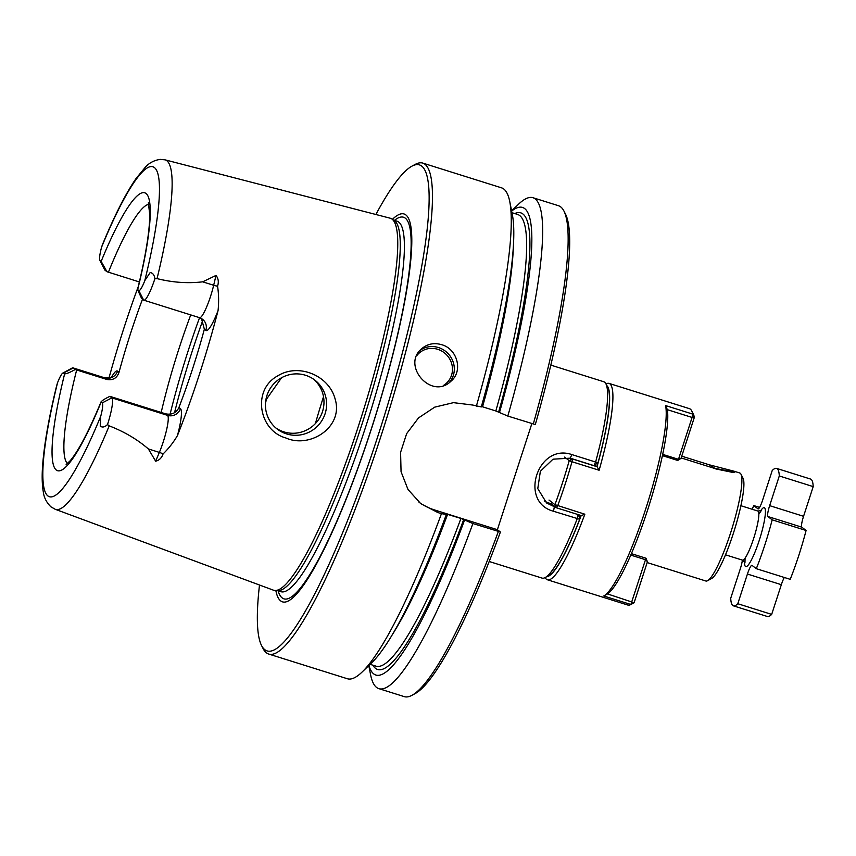 <?xml version="1.0" encoding="UTF-8"?>
<svg xmlns="http://www.w3.org/2000/svg" width="856" height="856" viewBox="0 0 856 856"><rect width="100%" height="100%" fill="white"/><g stroke="black" fill="none" stroke-linecap="round" stroke-linejoin="round"><path stroke-width="1.28" d="M784.331 577.49A10.293 1.68 -72.6 0 0 781.335 584.691L771.684 614.383L737.786 603.726L747.427 574.044A10.293 1.68 107.4 0 1 751.921 565.324A10.293 1.68 107.4 0 1 752.017 565.367L756.308 568.684A72.032 11.749 -72.6 0 0 772.176 519.838L767.885 516.521A10.293 1.68 107.4 0 1 769.651 505.65L779.292 475.968A72.032 11.749 -72.6 0 0 776.595 468.393A72.032 11.749 -72.6 0 0 772.23 470.511L762.589 500.193A10.293 1.68 107.4 0 1 758.095 508.924A10.293 1.68 107.4 0 1 757.999 508.871L753.708 505.554A72.032 11.749 -72.6 0 0 752.253 509.288M769.651 505.65L803.559 516.307L813.2 486.615A72.032 11.749 -72.6 0 0 810.504 479.039L776.595 468.393M813.2 486.615L779.292 475.968M756.308 568.684L790.216 579.33A72.032 11.749 -72.6 0 0 806.085 530.485L772.176 519.838M759.582 507.405L753.708 505.554M742.366 560.113A10.293 1.68 107.4 0 1 740.365 568.587L730.724 598.269A72.032 11.749 -72.6 0 0 733.421 605.845A72.032 11.749 -72.6 0 0 737.786 603.726M803.559 516.307A10.293 1.68 -72.6 0 0 801.794 527.168L806.085 530.485M733.421 605.845L767.329 616.491A72.032 11.749 -72.6 0 0 771.684 614.383M665.615 405.584L692.739 414.101A102.913 16.778 -72.6 0 0 691.68 410.848L693.285 414.004A100.334 16.36 -72.6 0 1 694.344 417.375L692.739 414.101L692.087 417.45L667.338 409.682L665.615 405.584A102.913 16.778 107.4 0 1 645.627 509.245A102.913 16.778 107.4 0 1 603.748 595.979L607.471 593.925L634.114 602.752A100.334 16.36 -72.6 0 1 633.975 602.827L630.851 604.507L634.114 602.752L647.425 561.761L645.831 559.824L630.744 555.084M667.338 409.682L667.37 409.746A100.334 16.36 107.4 0 1 647.692 509.737A100.334 16.36 107.4 0 1 607.535 593.893L607.471 593.925M605.973 383.948L605.995 383.927A102.913 16.778 -72.6 0 1 609.065 383.413A102.913 16.778 -72.6 0 1 599.125 470.254L597.049 466.702A100.334 16.36 -72.6 0 0 606.818 385.617M545.154 577.565L545.165 577.597A102.913 16.778 107.4 0 0 547.391 579.769A102.913 16.778 107.4 0 0 584.841 514.21L581.235 515.569L556.486 507.801L551.285 503.777L549.349 503.168A25.723 25.338 127.7 0 1 544.234 500.91M572.14 458.773L569.219 460.689L572.011 461.737A102.913 16.778 107.4 0 1 557.727 505.693L556.486 507.801L554.934 504.655L549.017 500.075M581.181 515.547A100.334 16.36 107.4 0 1 546.802 576.677M547.391 579.769L627.79 605.032A102.913 16.778 -72.6 0 0 630.851 604.507A102.913 16.778 -72.6 0 0 630.872 604.497L603.748 595.979M691.68 410.848A102.913 16.778 -72.6 0 0 689.465 408.665L609.065 383.413M584.841 514.21L554.934 504.655A100.334 16.36 107.4 0 0 569.219 460.689L564.586 457.104M599.125 470.254L572.011 461.737L572.354 458.944L597.103 466.723M662.705 454.375L678.487 459.33L692.087 417.45L694.344 417.375L681.023 458.367L677.738 460.453L662.437 455.649M647.425 561.761L645.97 558.23L631.364 553.639M630.872 604.497L645.97 558.23M677.738 460.453L678.487 459.33L681.023 458.367M594.931 465.054L597.049 466.702M476.364 406.193A257.281 41.944 -72.6 0 0 509.78 201.706L512.38 214.803A245.041 39.954 -72.6 0 1 481.286 406.942L472.726 405.049L453.466 402.652L434.698 407.156L418.498 417.931L406.654 433.639L400.587 452.353L401.057 471.731L408.012 489.493L420.745 503.638L437.801 512.519L434.431 509.909A56.603 55.747 -52.3 0 1 419.044 502.269M513.3 248.208A236.695 38.595 -72.6 0 1 482.538 406.793L495.849 410.976L507.822 416.07L535.321 424.544A254.703 41.527 -72.6 0 0 565.602 214.321L564.008 211.165A257.281 41.944 -72.6 0 0 558.454 205.708L533.01 197.725A257.281 41.944 -72.6 0 0 518.34 204.391L511.599 210.886M368.776 665.583L370.595 674.763A257.281 41.944 -72.6 0 0 378.823 688.631L404.257 696.624A257.281 41.944 -72.6 0 0 411.929 695.318L415.053 693.638A254.703 41.527 -72.6 0 0 500.407 532.015L472.908 523.54L460.935 518.447L445.527 513.75M411.929 695.318A257.281 41.944 -72.6 0 0 498.342 531.533M272.572 385.221A30.87 30.409 -52.3 0 1 271.373 386.773M281.57 377.742L266.644 398.971A162.084 26.429 -72.6 0 0 265.51 402.791M154.872 278.746A25.113 4.098 107.4 0 1 143.851 300.189A25.113 4.098 107.4 0 1 143.637 300.071L138.747 290.462A17.387 2.836 107.4 0 0 144.792 280.64L150.132 272.593C152.764 272.871 154.347 274.926 154.872 278.746L157.055 278.617A183.152 29.864 -72.6 0 0 166.856 160.746A183.152 29.864 -72.6 0 0 165.005 159.826L160.168 159.376C154.048 160.329 149.072 162.972 145.263 167.294L136.051 178.54C125.693 193.563 114.511 215.562 102.495 244.538L101.575 247.224A17.387 2.836 107.4 0 0 99.863 260.288L104.657 269.768A25.113 4.098 107.4 0 0 104.978 270.186L100.088 260.566A17.387 2.836 107.4 0 1 99.863 260.288M142.503 299.193A136.361 22.235 -72.6 0 0 119.027 372.296C116.962 378.202 112.842 380.578 106.679 379.411L75.178 369.514L73.199 367.984A25.113 4.098 -72.6 0 0 72.974 367.866A25.113 4.098 -72.6 0 0 72.225 367.994L62.884 373.034A17.387 2.836 -72.6 0 0 57.513 382.846A172.88 28.184 -72.6 0 0 47.818 495.87A172.88 28.184 -72.6 0 0 100.73 416.262A17.387 2.836 -72.6 0 0 102.206 402.919L101.094 401.796C88.767 431.338 78.442 451.016 70.117 460.828L66.137 464.541M157.055 278.617C172.612 282.512 187.828 283.582 202.679 281.827L216.012 275.429C218.376 278.393 218.901 281.966 217.574 286.182C218.772 294.197 218.933 302.339 218.055 310.621A186.522 30.409 107.4 0 1 177.459 435.544C173.468 442.37 168.664 448.523 163.047 453.969C161.731 457.896 159.259 460.303 155.653 461.191L148.377 448.951C137.206 439.31 124.141 431.617 109.204 425.871A183.152 29.864 -72.6 0 1 55.233 509.288L50.953 506.848C46.47 502.515 43.913 497.454 43.271 491.654C41.987 484.186 41.826 474.706 42.8 463.192C44.555 442.199 49.199 416.251 56.742 385.328L57.513 382.846M75.178 369.514C70.032 372.403 66.511 373.858 64.628 373.858L63.547 373.023A17.387 2.836 -72.6 0 0 62.884 373.034M190.728 314.912A136.361 22.235 -72.6 0 0 161.196 412.453M139.389 281.956L106.957 271.716L104.978 270.186M201.46 318.518L204.359 329.228A136.361 22.235 107.4 0 1 178.925 407.488C176.293 412.945 171.842 415.053 165.55 413.823L109.878 396.339L111.858 397.869L102.206 402.919M143.637 300.071L141.657 298.541L137.538 289.628C145.52 256.854 149.607 231.923 149.768 214.835L148.356 202.776M109.204 425.871L107.514 424.523A25.113 4.098 -72.6 0 0 111.858 397.869L167.551 415.363A25.113 4.098 107.4 0 1 159.366 452.396L155.653 461.191M259.496 585.012A254.703 41.527 -72.6 0 0 261.497 645.413L263.092 648.57A257.281 41.944 -72.6 0 0 266.377 652.828A257.281 41.944 -72.6 0 0 268.645 654.027A257.281 41.944 -72.6 0 0 385.756 421.141A257.281 41.944 -72.6 0 0 422.843 163.111A257.281 41.944 -72.6 0 0 415.171 164.416L412.046 166.096A254.703 41.527 -72.6 0 0 375.87 214.503M362.045 672.078A257.281 41.944 -72.6 0 0 441.45 513.664L446.372 514.424A245.041 39.954 -72.6 0 1 371.654 662.812L362.045 672.078A257.281 41.944 -72.6 0 1 347.365 678.744L268.645 654.027M441.45 513.664L437.801 512.519M509.78 201.706A257.281 41.944 -72.6 0 0 501.552 187.839L422.843 163.111M441.61 344.679C457.297 348.809 463.342 371.033 451.037 381.145C431.649 400.533 401.1 365.512 421.687 348.713C427.379 343.877 434.013 342.528 441.61 344.679M275.033 590.48L278.04 590.597A194.141 31.651 -72.6 0 0 365.02 414.625A194.141 31.651 -72.6 0 0 394.284 220.527L391.738 218.901A194.933 31.779 107.4 0 1 392.176 219.2A194.933 31.779 107.4 0 1 361.895 415.267A194.933 31.779 107.4 0 1 275.033 590.48A194.933 31.779 107.4 0 1 273.374 590.159L55.233 509.288M500.407 532.015L497.39 529.693L531.854 423.624M165.005 159.826L390.208 218.216A194.933 31.779 107.4 0 1 391.738 218.901M138.287 286.557A185.238 30.206 -72.6 0 0 108.99 378.01M277.751 375.859C251.739 389.812 258.844 430.632 285.829 437.962C310.043 448.908 343.705 426.962 335.156 399.142C329.036 375.281 298.391 362.88 277.751 375.859M733.432 472.555L715.798 468.928L709.207 464.787L734.127 471.239L734.758 472.202L713.444 468.061L681.162 457.928M647.168 562.574L705.836 580.999A56.603 9.223 -72.6 0 0 707.527 580.721L711.582 578.528A53.254 8.678 -72.6 0 0 734.234 530.592A53.254 8.678 -72.6 0 0 743.062 478.311L740.986 474.203A56.603 9.223 -72.6 0 0 739.766 473.004L734.127 471.239M707.527 580.721A56.603 9.223 -72.6 0 0 731.602 529.768A56.603 9.223 -72.6 0 0 740.986 474.203M709.207 464.787L681.74 456.162M605.962 383.916A102.913 16.778 -72.6 0 1 595.615 462.037L571.883 454.59L570.203 458.163L593.936 465.621L595.615 462.037L598.087 462.604A99.82 16.275 -72.6 0 0 607.867 387.715L605.962 383.916A102.913 16.778 -72.6 0 0 603.737 381.733L550.857 365.127M578.121 514.595L579.887 518.212L579.673 519.271L553.479 511.246C518.49 501.99 537.739 442.734 571.883 454.59M578.046 514.563L577.212 518.704A102.913 16.778 -72.6 0 1 545.133 577.586A102.913 16.778 -72.6 0 1 542.062 578.1L489.183 561.493M545.133 577.586L548.867 575.564A99.82 16.275 -72.6 0 0 579.673 519.271M570.203 458.163L553.008 459.19L540.371 471.271L537.771 488.615L546.599 502.996L556.261 507.629M598.087 462.604L593.936 465.621M323.515 396.724A136.361 22.235 -72.6 0 0 315.415 423.56M313.564 379.187A30.87 30.409 -52.3 0 1 322.466 411.704A30.87 30.409 -52.3 0 1 275.857 427.968M286.493 433.896A30.87 30.409 127.7 0 0 314.901 380.16A30.87 30.409 127.7 0 0 271.962 385.981A30.87 30.409 127.7 0 0 286.493 433.896M497.39 529.693L434.431 509.909M446.372 514.424L445.559 513.793M378.823 688.631A257.281 41.944 -72.6 0 0 472.908 523.54M368.915 665.454A245.041 39.954 -72.6 0 0 464.53 520.127M261.497 645.413A254.703 41.527 -72.6 0 0 264.75 649.618A254.703 41.527 -72.6 0 0 386.923 407.381A254.703 41.527 -72.6 0 0 412.046 166.096M275.835 590.512A203.311 33.149 -72.6 0 0 280.608 600.826A203.311 33.149 -72.6 0 0 381.862 394.958A203.311 33.149 -72.6 0 0 392.423 219.329M100.73 416.262L100.238 426.149C102.463 427.679 104.881 427.144 107.514 424.523M138.747 290.462L137.677 289.628A145.616 23.743 -72.6 0 0 146.066 193.499A145.616 23.743 -72.6 0 0 101.158 261.401L100.088 260.566M106.957 271.716L101.158 261.401M499.455 412.656A245.041 39.954 -72.6 0 0 511.642 211.079M533.267 424.062A257.281 41.944 -72.6 0 0 564.008 211.165M507.822 416.07A257.281 41.944 -72.6 0 0 533.01 197.725M64.628 373.858A145.616 23.743 -72.6 0 0 56.228 469.987A145.616 23.743 -72.6 0 0 101.136 402.085C101.49 400.918 104.411 398.992 109.878 396.339M747.427 574.044L781.335 584.691M760.513 511.021A30.87 5.029 107.4 0 1 764.536 507.811A30.87 5.029 107.4 0 1 756.886 547.209A30.87 5.029 107.4 0 1 744.602 561.686M740.911 505.725L757.87 511.053A25.723 4.194 107.4 0 1 758.106 511.171A25.723 4.194 107.4 0 1 753.933 537.589A25.723 4.194 107.4 0 1 742.452 560.145L744.977 562.424L745.073 558.101M767.885 516.521L801.794 527.168M144.792 280.64A172.88 28.184 -72.6 0 0 154.476 167.616A172.88 28.184 -72.6 0 0 101.575 247.224M106.679 379.411L104.678 377.87L73.199 367.984L63.547 373.023M76.655 369.985A136.361 22.235 -72.6 0 0 67.421 463.599M148.869 204.284A136.361 22.235 -72.6 0 0 108.434 272.187M178.925 407.488L180.413 408.633A10.293 10.133 -52.3 0 1 167.551 415.363L165.55 413.823M72.974 367.866L104.453 377.753A25.113 4.098 -72.6 0 1 104.678 377.87A10.293 10.133 127.7 0 0 117.54 371.14A35.406 5.767 -72.6 0 0 111.612 377.036M217.574 286.182A10.293 4.055 13.4 0 1 213.668 285.273A25.113 4.098 107.4 0 1 199.555 317.683A159.516 26.012 -72.6 0 0 170.087 414.218M216.012 275.429L213.668 285.273L202.679 281.827M163.047 453.969A10.293 5.147 22.9 0 0 159.366 452.396L148.377 448.951M277.323 590.565L280.789 591.657A194.141 31.651 -72.6 0 0 369.161 415.92A194.141 31.651 -72.6 0 0 397.141 221.223L393.674 220.131M278.104 590.811A200.004 32.603 -72.6 0 0 282.063 597.82A200.004 32.603 -72.6 0 0 380.203 400.287A200.004 32.603 -72.6 0 0 394.455 220.377M553.479 511.246L554.324 507.02L549.349 503.168M372.895 665.198A239.263 39.012 -72.6 0 0 463.717 519.496M370.092 664.32L375.923 666.139A236.695 38.595 -72.6 0 0 460.935 518.447M391.513 635.933A236.695 38.595 -72.6 0 0 447.613 514.263M202.84 320.197A162.084 26.429 -72.6 0 0 174.528 412.678M420.125 350.307A21.871 20.79 -132.2 0 1 438.443 347.547A21.871 20.79 -132.2 0 1 449.282 382.557M416.776 355.657A20.33 19.324 -132.2 0 1 437.705 349.302A20.33 19.324 -132.2 0 1 452.225 366.143A20.33 19.324 -132.2 0 1 443.355 385.51M119.027 372.296L117.54 371.14M218.055 310.621A35.406 5.767 107.4 0 1 205.847 330.373A10.293 10.133 127.7 0 0 202.455 319.192L199.555 317.683L143.851 300.189M205.847 330.373L204.359 329.228M495.849 410.976A236.695 38.595 -72.6 0 0 517.773 214.514L511.952 212.684M498.641 412.025A239.263 39.012 -72.6 0 0 514.756 213.561M180.413 408.633A35.406 5.767 107.4 0 1 177.459 435.544M725.492 554.816L742.452 560.145M758.855 514.221L761.252 510.625L757.87 511.053M104.453 377.753C110.959 377.603 113.72 377.079 112.725 376.201L111.826 377.464"/></g></svg>
